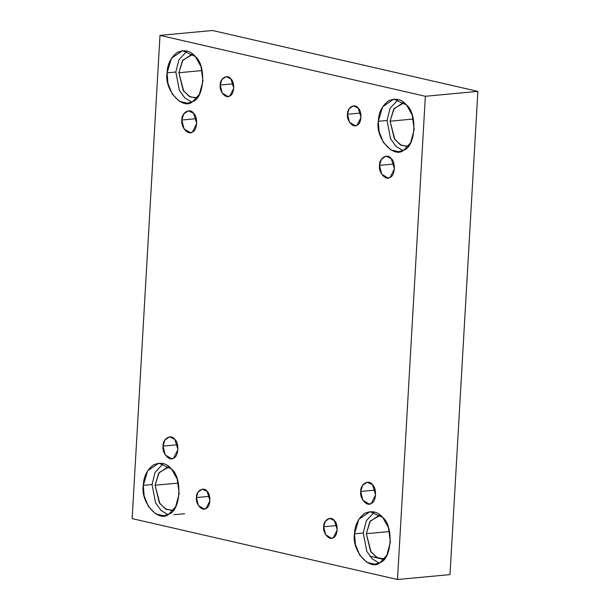 <?xml version="1.0" encoding="UTF-8"?>
<svg xmlns="http://www.w3.org/2000/svg" width="610" height="610" viewBox="0 0 610 610"><rect width="100%" height="100%" fill="white"/><g stroke="black" fill="none" stroke-linecap="round" stroke-linejoin="round"><path stroke-width="0.91" d="M163.061 446.093L165.18 454.877L171.524 458.72L173.69 458.018L177.952 449.517L174.773 439.307L169.496 436.89L164.852 440.069L163.061 446.093L177.51 444.751L163.061 446.093C162.588 438.682 171.189 433.687 174.773 439.307C179.378 442.875 178.585 456.623 173.69 458.018C169.565 461.861 161.757 453.1 163.061 446.093M360.731 491.454L362.851 500.238L369.195 504.074L371.36 503.372L375.623 494.87L372.443 484.66L367.159 482.243L362.523 485.423L360.731 491.454L375.18 490.104L360.731 491.454C360.251 484.035 368.859 479.048 372.443 484.66C377.049 488.229 376.256 501.977 371.36 503.372C367.235 507.215 359.42 498.454 360.731 491.454M379.534 165.379L381.654 174.163L387.998 177.998L390.164 177.297L394.426 168.795L391.239 158.585L385.962 156.168L381.326 159.347L379.534 165.379L393.984 164.029L379.534 165.379C379.054 157.959 387.655 152.965 391.239 158.585C395.852 162.153 395.059 175.901 390.164 177.297C386.031 181.139 378.223 172.378 379.534 165.379M209.588 496.319L196.45 497.546L198.372 505.53L204.144 509.022L206.111 508.382L209.985 500.65L207.095 491.37L202.291 489.174L198.075 492.064L196.45 497.546L209.588 496.319M143.312 485.354L144.135 495.808L148.413 506.513L155.702 513.872L163.694 515.763L168.917 514.062L175.627 506.818L179.188 493.582L177.228 479.079L171.517 468.983L158.798 463.165L147.628 470.821L143.312 485.354L152.058 484.538L155.085 472.331L163.251 463.562L155.085 472.331L152.058 484.538L143.312 485.354C143.617 476.623 147.04 469.791 153.575 464.866C160.72 461.854 166.698 463.226 171.517 468.983C182.619 477.592 180.705 510.715 168.917 514.062C158.974 523.327 140.155 502.228 143.312 485.354M168.002 514.55L161.116 510.555L155.588 502.846L152.058 484.538L155.588 502.846L161.116 510.555L168.002 514.55M173.293 510.288L166.454 509.464L159.881 503.616L155.108 485.232L159.118 472.529L169.244 466.78L167.963 466.818L158.691 473.177L155.108 485.232L159.34 502.8L165.394 508.915L172.035 510.486M155.108 485.232L178.341 483.074L155.108 485.232M167.094 72.842L167.925 83.295L172.195 94.009L179.493 101.367L187.483 103.258L192.707 101.557L199.409 94.314L202.97 81.077L201.01 66.574L195.299 56.478L182.581 50.66L171.41 58.316L167.094 72.842L175.848 72.026L178.875 59.826L187.034 51.057L178.875 59.826L175.848 72.026L167.094 72.842C167.399 64.111 170.823 57.287 177.365 52.361C184.502 49.349 190.48 50.721 195.299 56.478C206.401 65.079 204.495 98.202 192.707 101.557C182.756 110.814 163.938 89.723 167.094 72.842M191.784 102.045L184.899 98.042L179.37 90.341L175.848 72.026L179.37 90.341L184.899 98.042L191.784 102.045M197.083 97.775L190.236 96.959L183.663 91.111L178.89 72.727L182.901 60.024L193.034 54.275L191.753 54.313L182.474 60.672L178.89 72.727L183.13 90.295L189.184 96.41L195.818 97.981M178.89 72.727L202.131 70.562L178.89 72.727M233.371 83.814L220.233 85.034L222.162 93.025L227.927 96.517L229.901 95.877L233.775 88.145L230.877 78.858L226.081 76.669L221.865 79.559L220.233 85.034L233.371 83.814M360.64 113.018L347.502 114.238L349.423 122.221L355.195 125.713L357.163 125.073L361.036 117.349L358.146 108.061L353.342 105.865L349.126 108.755L347.502 114.238L360.64 113.018M378.299 121.306L379.13 131.76L383.4 142.465L390.697 149.831L398.688 151.722L403.911 150.022L410.621 142.778L414.182 129.541L412.223 115.031L406.512 104.943L393.793 99.125L382.615 106.78L378.299 121.306L387.053 120.49L390.08 108.29L398.246 99.522L390.08 108.29L387.053 120.49L378.299 121.306C378.604 112.575 382.028 105.751 388.57 100.825C395.707 97.813 401.685 99.186 406.512 104.943C417.614 113.544 415.7 146.667 403.911 150.022C393.961 159.279 375.15 138.18 378.299 121.306M402.989 150.51L396.103 146.507L390.575 138.798L387.053 120.49L390.575 138.798L396.103 146.507L402.989 150.51M408.288 146.24L401.449 145.424L394.876 139.576L390.103 121.192L394.113 108.488L404.239 102.739L402.958 102.777L393.686 109.129L390.103 121.192L394.334 138.76L400.389 144.867L407.022 146.438M390.103 121.192L413.336 119.026L390.103 121.192M354.517 533.811L355.348 544.265L359.618 554.97L366.915 562.336L374.906 564.227L380.129 562.527L386.831 555.283L390.392 542.046L388.433 527.543L382.722 517.448L370.011 511.63L358.832 519.285L354.517 533.811L363.27 532.995L366.297 520.795L374.456 512.026L366.297 520.795L363.27 532.995L354.517 533.811C354.822 525.08 358.245 518.256 364.788 513.33C371.925 510.318 377.903 511.691 382.722 517.448C393.824 526.049 391.917 559.172 380.129 562.527C370.178 571.784 351.36 550.685 354.517 533.811M379.206 563.015L372.321 559.012L366.793 551.31L363.27 532.995L366.793 551.31L372.321 559.012L379.206 563.015M366.313 533.697L370.323 520.993L380.457 515.244L379.176 515.282L369.896 521.634L366.313 533.697L370.552 551.265L376.606 557.38L383.24 558.951L384.506 558.745L377.666 557.929L371.086 552.08L366.313 533.697L389.554 531.531L366.313 533.697M336.85 525.523L323.712 526.743L325.641 534.734L331.405 538.226L333.38 537.578L337.254 529.854L334.364 520.566L329.56 518.378L325.344 521.26L323.712 526.743L336.85 525.523M397.491 579.5L450.005 574.612L477.866 91.386L425.361 96.281L397.491 579.5L132.134 518.614L159.995 35.388L212.509 30.5L477.866 91.386L450.005 574.612L397.491 579.5L425.361 96.281L477.866 91.386L212.509 30.5L159.995 35.388L425.361 96.281L159.995 35.388L132.134 518.614L397.491 579.5M173.934 514.718L184.639 513.719M369.79 556.206L383.904 559.446L369.79 556.206M181.864 120.017C181.383 112.606 189.992 107.612 193.576 113.224C198.181 116.8 197.388 130.548 192.493 131.935C188.368 135.786 180.552 127.025 181.864 120.017L183.984 128.801L190.328 132.644L192.493 131.935L196.756 123.433L193.576 113.224L188.292 110.814L183.656 113.994L181.864 120.017L196.313 118.675L181.864 120.017M323.712 526.743C323.277 520.002 331.1 515.465 334.364 520.566C338.55 523.815 337.826 536.32 333.38 537.578C329.629 541.078 322.522 533.117 323.712 526.743M347.502 114.238C347.067 107.497 354.89 102.96 358.146 108.061C362.332 111.31 361.616 123.807 357.163 125.073C353.411 128.565 346.312 120.605 347.502 114.238M220.233 85.034C219.798 78.293 227.621 73.757 230.877 78.858C235.071 82.106 234.347 94.611 229.901 95.877C226.142 99.369 219.043 91.408 220.233 85.034M196.45 497.546C196.016 490.806 203.839 486.262 207.095 491.37C211.281 494.618 210.564 507.116 206.111 508.382C202.36 511.874 195.261 503.913 196.45 497.546"/></g></svg>
